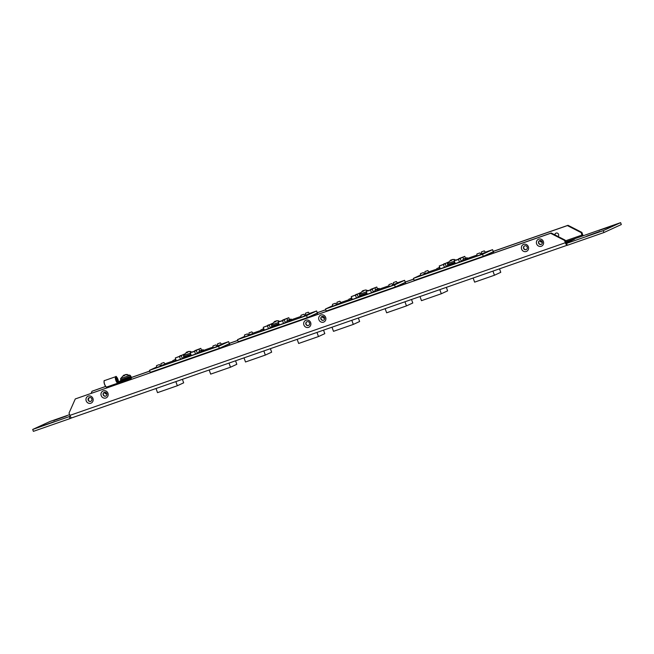 <?xml version="1.0" encoding="UTF-8"?>
<svg xmlns="http://www.w3.org/2000/svg" width="654" height="654" viewBox="0 0 654 654"><rect width="100%" height="100%" fill="white"/><g stroke="black" fill="none" stroke-linecap="round" stroke-linejoin="round"><path stroke-width="0.98" d="M41.366 426.302L54.086 421.683L41.366 426.302M53.914 420.53L66.634 415.911L53.914 420.53M611.956 225.793L599.236 230.412L612.038 226.022M599.407 231.565L586.687 236.184L599.481 231.794M565.113 240.116L564.516 240.394L550.635 233.298L551.24 233.02L565.113 240.116L566.617 243.304L567.827 242.847L566.609 243.402L603.25 230.641L620.613 222.646L565.751 241.874M70.248 416.263L32.7 429.449L50.072 421.462L69.618 414.652M620.613 222.646L621.3 224.551L603.928 232.538L567.296 245.299L566.609 243.402M69.332 416.688L70.019 418.585L71.654 417.881M70.019 418.585L33.387 431.354L32.7 429.449M541.283 246.264A3.785 3.572 -114.7 0 0 542.28 239.904A3.785 3.572 -114.7 0 0 536.435 241.947A3.785 3.572 -114.7 0 0 541.283 246.264M105.866 397.992A3.785 3.572 -114.7 0 0 106.864 391.632A3.785 3.572 -114.7 0 0 101.018 393.667A3.785 3.572 -114.7 0 0 105.866 397.992M90.849 403.224A3.785 3.572 -114.7 0 0 91.854 396.864A3.785 3.572 -114.7 0 0 86.001 398.899A3.785 3.572 -114.7 0 0 90.849 403.224M323.575 322.128A3.785 3.572 -114.7 0 0 324.572 315.768A3.785 3.572 -114.7 0 0 318.727 317.803A3.785 3.572 -114.7 0 0 323.575 322.128M308.557 327.36A3.785 3.572 -114.7 0 0 309.563 321A3.785 3.572 -114.7 0 0 303.709 323.035A3.785 3.572 -114.7 0 0 308.557 327.36M564.516 240.394L565.358 242.74A3.066 1.006 -109.2 0 0 567.263 245.217L71.834 417.849A3.066 1.006 70.8 0 0 71.834 417.849L567.263 245.217M550.635 233.298L75.284 398.94L69.038 413.05L69.88 415.388A3.066 1.006 70.8 0 0 71.801 417.865M526.266 251.496A3.785 3.572 -114.7 0 0 527.271 245.136A3.785 3.572 -114.7 0 0 521.418 247.179A3.785 3.572 -114.7 0 0 526.266 251.496M581.88 232.407L581.283 232.685L567.402 225.589L568.007 225.311L581.88 232.407L582.73 234.745A3.066 1.006 -109.2 0 1 583.049 235.849M581.283 232.685L582.166 236.151M567.402 225.589L493.214 251.438M413.753 279.127L405.235 282.095M325.766 309.792L317.247 312.759M237.786 340.448L229.26 343.415M149.799 371.104L131.143 377.611M105.695 386.473L92.05 391.231L91.11 393.356M568.007 225.311L493.198 251.381M413.729 279.07L405.21 282.038M325.749 309.726L317.223 312.702M237.762 340.391L229.243 343.358M149.774 371.047L131.119 377.546M105.646 386.424L92.05 391.231M558.075 236.519A2.019 1.905 -114.7 0 0 555.925 233.159A2.019 1.905 -114.7 0 0 554.837 234.86M540.041 240.533A2.019 1.905 65.3 0 0 542.313 242.127A2.019 1.905 65.3 0 1 539.869 240.566M106.904 393.888A2.019 1.905 65.3 0 1 104.452 392.294M324.613 318.024A2.019 1.905 65.3 0 1 322.16 316.43M90.931 401.254A2.019 1.905 -114.7 0 1 89.246 397.591L88.29 399.733M551.24 233.02L75.284 398.94M539.681 240.631A2.019 1.905 -114.7 0 0 541.365 244.294M524.663 245.863A2.019 1.905 -114.7 0 0 526.347 249.526M104.264 392.359A2.019 1.905 -114.7 0 0 105.948 396.022M321.972 316.495A2.019 1.905 -114.7 0 0 323.656 320.158M306.955 321.727A2.019 1.905 -114.7 0 0 308.639 325.39M71.041 417.489L71.237 418.029M603.25 230.641L603.928 232.538M308.402 325.496A2.019 1.905 -114.7 0 0 309.448 322.798A2.019 1.905 -114.7 0 0 306.873 321.76A2.019 1.905 -114.7 0 0 308.402 325.496M323.419 320.264A2.019 1.905 -114.7 0 0 324.466 317.566A2.019 1.905 -114.7 0 0 321.891 316.528A2.019 1.905 -114.7 0 0 323.419 320.264M324.605 317.983A2.019 1.905 65.3 0 1 322.332 316.389M90.693 401.36A2.019 1.905 -114.7 0 0 91.74 398.662A2.019 1.905 -114.7 0 0 89.165 397.624A2.019 1.905 -114.7 0 0 90.693 401.36M105.711 396.128A2.019 1.905 -114.7 0 0 106.757 393.43A2.019 1.905 -114.7 0 0 104.182 392.392A2.019 1.905 -114.7 0 0 105.711 396.128M106.896 393.847A2.019 1.905 65.3 0 1 104.624 392.253M526.11 249.632A2.019 1.905 -114.7 0 0 527.157 246.934A2.019 1.905 -114.7 0 0 524.582 245.896A2.019 1.905 -114.7 0 0 526.11 249.632M541.128 244.4A2.019 1.905 -114.7 0 0 542.174 241.702A2.019 1.905 -114.7 0 0 539.599 240.664A2.019 1.905 -114.7 0 0 541.128 244.4M555.001 234.949A2.019 1.905 65.3 0 1 556.006 233.126M117.409 383.375L122.96 381.511A20.053 0.597 -19.8 0 0 118.488 382.999L118.488 382.999M118.088 382.108L118.366 382.868A19.882 0.589 160.2 0 1 122.797 381.396L122.527 380.636A19.882 0.589 -19.8 0 0 118.088 382.108L116.968 382.32L117.303 383.244M118.456 381.634L118.439 381.642A3.229 1.055 70.8 0 0 116.894 377.374A3.229 1.055 70.8 0 0 115.537 377.996A3.229 1.055 70.8 0 0 117.066 382.279L118.456 381.634C117.033 377.268 116.126 375.617 115.717 376.688A3.401 1.112 -109.2 0 1 116.248 376.818M117.066 382.279L116.845 382.361A3.401 1.112 -109.2 0 1 115.431 378.96A3.401 1.112 -109.2 0 1 115.717 376.688L104.517 380.587A3.401 1.112 70.8 0 0 104.624 384.266A3.401 1.112 70.8 0 0 106.757 387.005L117.336 383.318M119.657 381.388L120.827 380.8A20.053 0.597 160.2 0 1 119.568 381.249L119.657 381.388M278.449 322.536L271.533 324.874L271.941 326.42L278.98 324.016L271.68 326.714L279.054 324.221M276.478 320.91L278.318 320.705L276.004 320.991L274.328 322.201L274.615 321.474L271.533 324.874M276.47 320.779L281.024 321.457M275.367 321.825L275.081 321.261L275.931 321.466M278.849 323.648L271.541 326.125M274.95 321.956L274.615 321.474M366.428 291.872L359.52 294.218L362.602 290.817L362.316 291.545L363.992 290.335L366.305 290.041L365.226 290.016L369.011 290.801M363.354 291.169L363.068 290.605L363.918 290.809M366.837 292.992L359.528 295.469L366.968 293.36L359.667 296.049L367.033 293.556M362.937 291.292L362.602 290.817M454.416 261.216L447.5 263.554L447.908 265.099L454.947 262.695L447.647 265.393L455.021 262.9M452.454 259.597L454.293 259.385L451.971 259.671L450.295 260.889L450.581 260.161L447.5 263.554M452.437 259.458L456.991 260.145M451.342 260.505L451.047 259.949L451.898 260.153M454.816 262.336L447.516 264.805M450.917 260.635L450.581 260.161M190.461 353.193L183.545 355.531L183.954 357.076L190.993 354.672L183.692 357.37L191.066 354.877M188.499 351.574L190.339 351.362L188.025 351.648L186.341 352.866L186.635 352.138L183.545 355.531M188.483 351.435L193.036 352.122M187.387 352.481L187.093 351.926L187.943 352.13M190.862 354.313L183.561 356.782M186.962 352.612L186.635 352.138M309.399 313.487L316.601 310.969L317.345 313.029L307.306 317.648L238.236 341.715L237.5 339.655L244.522 336.426M300.979 315.277L300.979 317.247L302.393 316.806L305.124 315.759L303.865 314.247L300.979 315.277L303.865 314.247M248.986 332.902L248.978 334.873L250.392 334.431L253.123 333.377L251.864 331.864L248.986 332.902L251.864 331.864M289.714 320.869L291.521 320.19L291.095 319.021L288.741 320.035M263.251 330.344L263.734 330.123L263.309 328.954L260.905 329.845L261.33 331.014L263.251 330.344L262.826 329.175L263.309 328.954M285.209 322.324L287.253 321.604M263.268 327.302L264.281 330.115L268.483 328.651L270.29 327.817L269.276 325.005L263.268 327.302L267.47 325.839L268.483 328.651M316.601 310.969L306.562 315.588L237.5 339.655M248.16 334.823L248.978 334.537M252.943 333.156L261.077 330.319M291.365 319.765L300.979 316.413M304.617 315.146L305.434 314.868M272.007 327.114L279.225 324.686L273.029 326.624M270.192 327.556L271.786 327M278.277 322.07L279.291 324.883L283.501 323.419L285.308 322.586L284.294 319.773L278.277 322.07L282.487 320.607L283.501 323.419M263.685 330L264.175 329.829M289.281 321.22L289.763 321L289.338 319.831L286.934 320.722L287.359 321.891L289.281 321.22L288.855 320.051L289.338 319.831M244.531 334.954L244.522 336.924L248.667 335.428L247.408 333.916L244.531 334.954L247.408 333.916M305.443 313.233L305.434 315.195L309.579 313.707L308.32 312.195L305.443 313.233L308.32 312.195M306.562 315.588L307.306 317.648M271.974 327.106L279.144 324.466M267.47 325.839L269.276 325.005M272.366 323.419L267.878 325.488M267.78 325.226L272.039 323.91M282.798 319.994L288.806 317.697L282.896 320.256M288.806 317.697L289.485 319.577M287 318.523L287.678 320.403M282.487 320.607L284.294 319.773M260.905 329.845L262.826 329.175M263.734 328.61L262.712 329.166M262.663 329.036L263.75 328.66M288.692 319.912L291.095 319.021M290.613 319.242L291.038 320.411M286.934 320.722L288.855 320.051M317.852 314.345L317.435 313.201L309.162 316.789M323.534 330.139L324.801 333.646L318.473 336.557L316.986 332.428M311.304 316.634L311.116 316.111M318.473 336.557L298.657 343.464L297.169 339.328M315.49 313.887L317.435 313.201M263.84 350.945L265.32 355.081L271.647 352.171L270.388 348.664M265.32 355.081L245.503 361.981L244.016 357.852M238.334 342.058L238.146 341.543M397.379 282.822L404.589 280.313L405.333 282.373L395.286 286.992L326.223 311.051L325.479 308.999L332.51 305.77M388.966 284.621L388.958 286.591L390.373 286.15L393.103 285.095L391.844 283.583L388.966 284.621L391.844 283.583M336.974 302.246L336.965 304.208L338.38 303.767L341.11 302.72L339.851 301.208L336.974 302.246L339.851 301.208M377.701 290.212L379.5 289.534L379.083 288.357L376.72 289.379M351.239 299.687L351.721 299.467L351.296 298.298L348.893 299.189L349.318 300.358L351.239 299.687L350.814 298.518L351.296 298.298M373.189 291.659L375.241 290.948M351.247 296.638L352.261 299.458L356.471 297.995L358.278 297.161L357.264 294.349L351.247 296.638L355.457 295.175L356.471 297.995M404.589 280.313L394.55 284.931L325.479 308.999M336.148 304.159L336.965 303.881M340.922 302.5L349.064 299.663M379.353 289.109L388.958 285.757M392.604 284.49L393.422 284.204M359.962 296.442L367.205 294.03M358.179 296.891L359.774 296.336M366.265 291.406L367.278 294.226L371.48 292.763L373.287 291.929L372.273 289.117L366.265 291.406L370.466 289.943L371.48 292.763M351.672 299.336L352.163 299.172M377.26 290.564L377.742 290.343L377.325 289.166L374.922 290.057L375.339 291.234L377.26 290.564L376.843 289.387L377.325 289.166M332.51 304.29L332.502 306.26L336.655 304.772L335.396 303.26L332.51 304.29L335.396 303.26M393.422 282.569L393.414 284.539L397.567 283.043L396.308 281.539L393.422 282.569L396.308 281.539M394.55 284.931L395.286 286.992M359.962 296.45L367.196 293.998L361.016 295.968M355.457 295.175L357.264 294.349M360.354 292.763L355.866 294.831M355.768 294.562L360.027 293.245M370.785 289.33L376.794 287.032L370.875 289.599M376.794 287.032L377.472 288.921M374.987 287.866L375.666 289.747M370.466 289.943L372.273 289.117M348.893 299.189L350.814 298.518M351.721 297.954L350.691 298.502M350.65 298.379L351.738 297.995M376.679 289.256L379.083 288.357M378.601 288.586L379.018 289.755M374.922 290.057L376.843 289.387M405.84 283.689L405.423 282.544L397.15 286.133M411.521 299.483L412.78 302.99L406.461 305.9L404.973 301.764M399.283 285.97L399.095 285.455M406.461 305.9L386.637 312.8L385.149 308.672M403.469 283.223L405.423 282.544M351.819 320.288L353.307 324.417L359.635 321.506L358.367 318.007M353.307 324.417L333.491 331.325L332.003 327.196M326.313 311.402L326.125 310.879M485.366 252.166L492.576 249.656L493.312 251.708L483.273 256.327L414.203 280.394L413.467 278.342L420.489 275.105M476.954 253.965L476.946 255.935L478.36 255.485L481.091 254.439L479.832 252.926L476.954 253.965L479.832 252.926M424.953 271.582L424.945 273.552L426.367 273.11L429.098 272.064L427.839 270.552L424.953 271.582L427.839 270.552M465.681 259.556L467.487 258.87L467.062 257.701L464.708 258.722M439.218 269.031L439.701 268.802L439.284 267.633L436.88 268.524L437.297 269.693L439.218 269.031L438.801 267.854L439.284 267.633M461.176 261.003L463.22 260.292M439.235 265.982L440.248 268.802L444.45 267.331L446.257 266.505L445.243 263.685L439.235 265.982L443.437 264.518L444.45 267.331M492.576 249.656L482.529 254.275L413.467 278.342M424.127 273.503L424.953 273.217M428.91 271.835L437.052 268.998M467.332 258.453L476.946 255.101M480.584 253.834L481.401 253.548M447.974 265.794L455.192 263.366M446.159 266.235L447.753 265.679M454.244 260.75L455.266 263.57L459.468 262.099L461.274 261.273L460.261 258.453L454.244 260.75L458.454 259.286L459.468 262.099M439.66 268.68L440.142 268.508M465.247 259.9L465.73 259.679L465.305 258.51L462.901 259.401L463.326 260.57L465.247 259.9L464.822 258.731L465.305 258.51M420.497 273.634L420.489 275.604L424.634 274.108L423.375 272.595L420.497 273.634L423.375 272.595M481.409 251.913L481.401 253.883L485.546 252.387L484.287 250.874L481.409 251.913L484.287 250.874M482.529 254.275L483.273 256.327M447.957 265.818L455.176 263.333L448.996 265.303M443.437 264.518L445.243 263.685M448.342 262.107L443.845 264.175M443.755 263.905L448.006 262.589M458.765 258.673L464.781 256.376L458.863 258.943M464.781 256.376L465.46 258.265M462.967 257.21L463.645 259.09M458.454 259.286L460.261 258.453M436.88 268.524L438.801 267.854M439.709 267.29L438.679 267.846M438.638 267.715L439.725 267.339M464.659 258.592L467.062 257.701M466.58 257.921L467.005 259.09M462.901 259.401L464.822 258.731M493.819 253.033L493.41 251.888L485.129 255.477M499.509 268.827L500.768 272.326L494.44 275.236L492.952 271.108M487.271 255.313L487.083 254.79M494.44 275.236L474.624 282.144L473.136 278.015M491.456 252.567L493.41 251.888M439.807 289.632L441.295 293.76L447.614 290.85L446.355 287.343M441.295 293.76L421.47 300.668L419.982 296.532M414.301 280.738L414.113 280.223M221.412 344.143L228.622 341.633L229.358 343.685L219.319 348.304L150.257 372.371L149.513 370.319L156.535 367.082M213 345.941L212.991 347.912L214.406 347.462L217.136 346.416L215.877 344.903L213 345.941L215.877 344.903M160.998 363.559L160.998 365.529L162.413 365.087L165.143 364.041L163.884 362.529L160.998 363.559L163.884 362.529M201.726 351.533L203.533 350.846L203.108 349.677L200.753 350.699M175.264 361.008L175.746 360.779L175.329 359.61L172.926 360.501L173.343 361.67L175.264 361.008L174.847 359.831L175.329 359.61M197.222 352.98L199.274 352.269M175.28 357.959L176.294 360.779L180.496 359.308L182.303 358.482L181.289 355.662L175.28 357.959L179.482 356.495L180.496 359.308M228.622 341.633L218.583 346.252L149.513 370.319M160.181 365.48L160.998 365.194M164.955 363.812L173.097 360.983M203.378 350.43L212.991 347.078M216.629 345.811L217.447 345.525M191.156 355.13L183.79 357.624L191.238 355.343M182.213 358.212L183.799 357.656M190.298 352.727L191.311 355.547L195.513 354.076L197.32 353.25L196.306 350.43L190.298 352.727L194.5 351.263L195.513 354.076M175.705 360.656L176.188 360.485M201.293 351.877L201.775 351.656L201.35 350.487L198.947 351.378L199.372 352.547L201.293 351.877L200.876 350.707L201.35 350.487M156.543 365.611L156.535 367.581L160.688 366.085L159.421 364.572L156.543 365.611L159.421 364.572M217.455 343.89L217.447 345.86L221.6 344.364L220.333 342.851L217.455 343.89L220.333 342.851M218.583 346.252L219.319 348.304M179.482 356.495L181.289 355.662M184.387 354.084L179.899 356.152M179.801 355.882L184.06 354.566M194.81 350.65L200.827 348.353L194.908 350.92M200.827 348.353L201.506 350.242M199.02 349.187L199.691 351.067M194.5 351.263L196.306 350.43M172.926 360.501L174.847 359.831M175.754 359.267L174.724 359.823M174.683 359.692L175.771 359.316M200.704 350.569L203.108 349.677M202.626 349.898L203.051 351.075M198.947 351.378L200.876 350.707M229.865 345.01L229.456 343.865L221.175 347.454M235.554 360.804L236.813 364.303L230.486 367.213L229.006 363.084M223.316 347.29L223.128 346.775M230.486 367.213L210.67 374.121L209.182 369.992M227.502 344.544L229.456 343.865M175.852 381.609L177.34 385.737L183.668 382.827L182.401 379.32M150.346 372.715L150.183 372.183M177.34 385.737L157.516 392.645L156.036 388.509M125.511 374.693L130.056 375.241L120.565 378.658L120.965 380.195L130.726 376.688L130.841 376.214L120.573 379.909M125.503 374.562L127.35 374.48L125.037 374.775L123.361 375.985L123.647 375.257L120.565 378.658M124.399 375.609L124.113 375.044L124.963 375.249M123.982 375.731L123.647 375.257M568.71 241.187L567.312 241.645M567.059 241.767L566.617 241.874M569.789 240.762L570.689 240.443L569.798 240.778M570.689 240.443L570.043 240.795M570.01 240.737L569.593 240.844L570.01 240.737M571.343 240.231L570.754 240.468M572.389 239.854L571.424 240.263M566.209 242.986L574.621 239.127L565.824 242.094M571.089 240.378L570.468 240.598M569.552 240.942L568.718 241.146M572.413 239.895L571.22 240.378M566.233 243.01L574.588 239.151M570.035 240.762L569.487 240.95M69.88 415.388L565.358 242.74M582.125 235.023L565.383 240.86M130.98 377.333L122.527 380.636L122.797 381.396L131.356 378.2L122.96 381.511L130.514 378.601M118.75 381.707A20.053 0.597 160.2 0 1 121.644 380.734M116.24 378.175L116.404 380.113A1.987 0.646 -109.2 0 1 116.706 378.086A1.987 0.646 -109.2 0 1 117.867 381.323A1.987 0.646 -109.2 0 1 116.396 380.113L117.434 381.609A1.815 0.597 70.8 0 0 117.401 379.696A1.815 0.597 70.8 0 0 116.24 378.175A1.815 0.597 70.8 0 0 116.126 378.265M106.226 386.874A3.229 1.055 -109.2 0 1 104.526 384.29A3.229 1.055 -109.2 0 1 104.19 381.02M447.647 265.393L455.11 263.153M359.667 296.049L367.131 293.809M191.23 355.31L185.049 357.28M130.015 377.546L122.061 380.407M120.892 380.187L130.784 376.63L120.712 380.497L126.058 379.026L131.111 376.753M131.209 379.385L130.923 378.592M122.282 382.5L122.036 381.813M131.086 377.44L131.356 378.2M106.757 387.005C106.725 387.887 105.981 386.988 104.517 384.299C103.904 381.47 103.904 380.236 104.517 380.587M447.737 265.647L455.176 263.333M359.757 296.303L367.196 293.998M359.52 294.218L359.528 295.469M130.056 375.241L130.841 376.214M120.802 380.751L131.201 377.006"/></g></svg>
